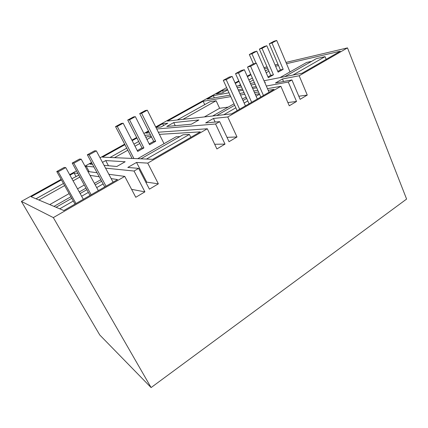 <?xml version="1.0" encoding="UTF-8"?>
<svg xmlns="http://www.w3.org/2000/svg" width="428" height="428" viewBox="0 0 428 428"><rect width="100%" height="100%" fill="white"/><g stroke="black" fill="none" stroke-linecap="round" stroke-linejoin="round"><path stroke-width="0.64" d="M21.4 201.401L99.761 334.98L151.095 387.57L53.329 217.601L21.4 201.401L61.156 179.364M69.657 174.651L76.5 170.858M85.006 166.139L91.533 162.522M100.04 157.804L124.655 144.156M131.894 140.143L136.66 137.5M143.894 133.493L148.463 130.957M155.696 126.95L226.637 87.617M235.079 82.936L238.787 80.881M247.218 76.205L250.722 74.263M53.329 217.601L124.757 176.389L108.856 174.292M97.049 172.73L87.938 171.526M93.93 166.963L86.199 166.176L85.295 166.679M158.328 132.215L207.318 128.758L147.74 163.127L136.532 162.442L127.806 167.434L138.635 168.381L134.039 171.034L105.572 168.145M149.415 132.841L145.814 133.097L148.73 131.482M267.463 88.639L280.886 86.312L227.75 116.967L213.449 118.454L205.643 122.922L219.65 121.643L215.562 123.997L156.707 128.978M257.817 90.313L253.793 91.009M244.094 92.689L239.814 93.432M230.061 95.123L207.072 99.103L213.294 95.653L214.316 97.852M151.095 387.57L406.6 199.074L347.488 47.888L299.172 75.761L282.475 78.982L275.45 83L291.923 79.945L288.263 82.058L266.323 86.033M256.698 87.783L252.681 88.51M243.002 90.265L238.733 91.041M229.001 92.806L213.294 95.653M347.488 47.888L285.984 62.402M277.991 64.286L275.065 64.976M267.04 66.87L263.948 67.603M264.017 80.764L302.077 73.231L340.271 51.221L286.53 63.697M254.435 82.657L250.434 83.449M240.798 85.354L236.55 86.194M235.304 83.439L239.017 81.384M247.443 76.708L250.942 74.761M278.532 65.554L275.6 66.233M267.57 68.095L264.472 68.817M256.163 86.568L252.151 87.312M242.483 89.104L238.219 89.896M264.814 82.588L265.36 82.278L264.734 82.401M255.136 84.246L251.134 85.022M241.483 86.879L237.224 87.703M102.485 162.373L105.716 160.564L108.477 165.748M104.084 165.363L116.833 166.476L125.169 161.752L105.716 160.564M124.928 144.685L102.479 157.146L152.673 159.328L200.315 131.872L159.409 134.376M150.463 134.927L144.798 135.275M132.161 140.673L136.928 138.03M227.669 89.88L222.367 92.833L216.386 93.941L222.523 90.533L223.33 92.293M227.525 89.57L222.523 90.533M92.523 164.352L89.901 164.122L91.822 163.057M162.688 123.735L167.792 123.205L160.976 126.998L155.985 127.453L162.688 123.735L163.587 125.543M61.461 179.904L31.121 196.741L63.804 210.533L117.545 179.567L111.162 178.594M99.232 176.769L90.03 175.362M77.966 173.522L74.044 172.923L69.957 175.191M268.206 90.345L274.091 89.356L231.564 113.864L167.466 121.087L203.156 101.281L230.751 96.642M258.549 91.972L254.521 92.646M244.805 94.278L240.52 95M173.72 122.59L198.865 119.974L191.37 124.222L166.77 126.469L173.72 122.59L175.239 125.693M291.923 79.945L300.13 99.323L307.267 95.07L298.824 96.241M288.263 82.058L296.529 101.468L287.873 102.559M280.886 86.312L289.269 105.796L296.529 101.468M227.75 116.967L236.994 136.96L226.99 137.34M219.65 121.643L229.028 141.705L236.994 136.96M215.562 123.997L225.01 144.102L214.685 144.273M207.318 128.758L216.9 148.939L225.01 144.102M147.74 163.127L158.355 183.831L146.745 182.151L146.007 182.59M138.635 168.381L149.415 189.165L158.355 183.831M134.039 171.034L144.899 191.856L131.589 189.347M124.757 176.389L135.783 197.292L144.899 191.856M299.172 75.761L307.267 95.07M86.199 166.176L89.201 171.698M136.532 162.442L146.745 182.151M213.449 118.454L215.14 122.055M282.475 78.982L283.55 81.497M268.206 69.571L265.339 70.813M311.632 61.332L306.619 62.451L280.046 77.591M292.993 75.028L325.061 56.635L316.404 58.609L284.813 76.649M325.061 56.635L326.157 59.358M151.261 136.505L147.221 136.725L145.905 137.463M179.846 136.596L176.165 136.773L137.72 158.676M146.483 159.056L189.411 134.435L183.024 134.783L140.94 158.815M189.411 134.435L190.824 137.345M76.002 176.47L74.044 172.923M78.848 175.122L71.925 178.744M101.094 180.215L100.184 180.06L94.385 183.366M204.734 104.635L203.156 101.281M228.226 107.112L219.618 108.279L216.129 100.762L209.838 101.784L177.224 119.984M246.261 97.514L244.623 97.771L242.355 99.066M259.336 93.743L255.297 94.401M249.759 81.935L253.248 79.983M266.179 72.744L268.918 71.209M238.45 85.819L240.493 84.68M248.898 79.988L252.392 78.04M110.039 157.472L126.736 148.158M133.943 144.134L138.699 141.481M114.49 157.665L127.801 150.212M135.002 146.183L139.742 143.53M146.938 139.501L151.485 136.955M131.225 158.392L131.861 158.034M35.989 198.795L63.456 183.468M38.862 200.004L64.639 185.575M73.092 180.846L79.897 177.031M49.734 204.595L69.127 193.595M77.527 188.839L84.284 185.008M53.976 206.387L70.893 196.752M79.266 191.979L86.007 188.138M56.089 207.275L71.776 198.319M80.138 193.542L86.868 189.7M95.235 184.923L101.655 181.253M59.727 208.816L73.295 201.032M81.636 196.249L88.35 192.397M96.701 187.608L103.105 183.938M216.723 115.533L234.694 105.272M243.013 100.521L246.672 98.429M223.748 114.747L235.849 107.803M244.153 103.041L247.801 100.949M256.094 96.193L259.545 94.213M212.636 115.999L234.025 103.811M204.365 116.93L219.618 108.279M182.949 119.342L216.129 100.762M132.07 158.43L115.539 126.602L121.413 123.435L123.178 123.211L137.704 151.442L143.91 147.938L129.534 119.787L135.35 116.646L149.591 144.728L155.696 141.283L141.598 113.276L147.318 110.194L164.052 143.674M137.281 150.613L142.005 147.949L143.91 147.938M123.178 123.211L117.256 126.404L133.9 158.51M142.005 147.949L127.721 120.038L129.534 119.787M135.35 116.646L133.499 116.924L127.721 120.038M147.318 110.194L145.381 110.52L139.705 113.581L153.706 141.347L149.174 143.904M115.539 126.602L117.256 126.404M139.705 113.581L141.598 113.276M153.706 141.347L155.696 141.283M253.424 63.884L249.321 54.527L254.157 51.922L256.8 51.151L268.324 77.687L273.444 74.798L262.032 48.332L266.826 45.748L278.136 72.15L283.175 69.304L271.973 42.971L276.691 40.43L290.007 71.915M267.987 76.906L270.715 75.371L273.444 74.798M256.8 51.151L251.937 53.778L256.062 63.216M270.715 75.371L259.357 49.118L262.032 48.332M266.826 45.748L264.119 46.55L259.357 49.118M276.691 40.43L273.936 41.265L269.244 43.795L280.394 69.914L277.804 71.374M249.321 54.527L251.937 53.778M269.244 43.795L271.973 42.971M280.394 69.914L283.175 69.304M90.019 195.43L72.209 163.057L73.83 163.202L91.175 194.767M104.737 186.95L87.339 154.77L94.497 150.849L96.327 150.87L113.062 182.151M56.758 171.516L58.235 171.751L65.762 167.626L64.211 167.434L56.758 171.516L75.002 204.081M72.209 163.057L79.512 159.056L81.202 159.163L98.344 190.631M65.762 167.626L83.321 199.288M87.339 154.77L89.104 154.829L96.327 150.87M89.104 154.829L106.037 186.201M73.83 163.202L81.202 159.163M58.235 171.751L76.002 203.509M249.069 103.774L235.528 73.627L238.508 72.915L251.653 102.287M260.786 97.028L247.534 67.052L253.221 63.938L256.324 63.151L269.046 92.266M223.304 80.32L226.193 79.667L232.131 76.409L229.199 77.088L223.304 80.32L237.144 110.649M235.528 73.627L241.322 70.454L244.34 69.721L257.346 99.007M232.131 76.409L245.431 105.877M247.534 67.052L250.599 66.287L256.324 63.151M250.599 66.287L263.455 95.487M238.508 72.915L244.34 69.721M226.193 79.667L239.632 109.215"/></g></svg>
